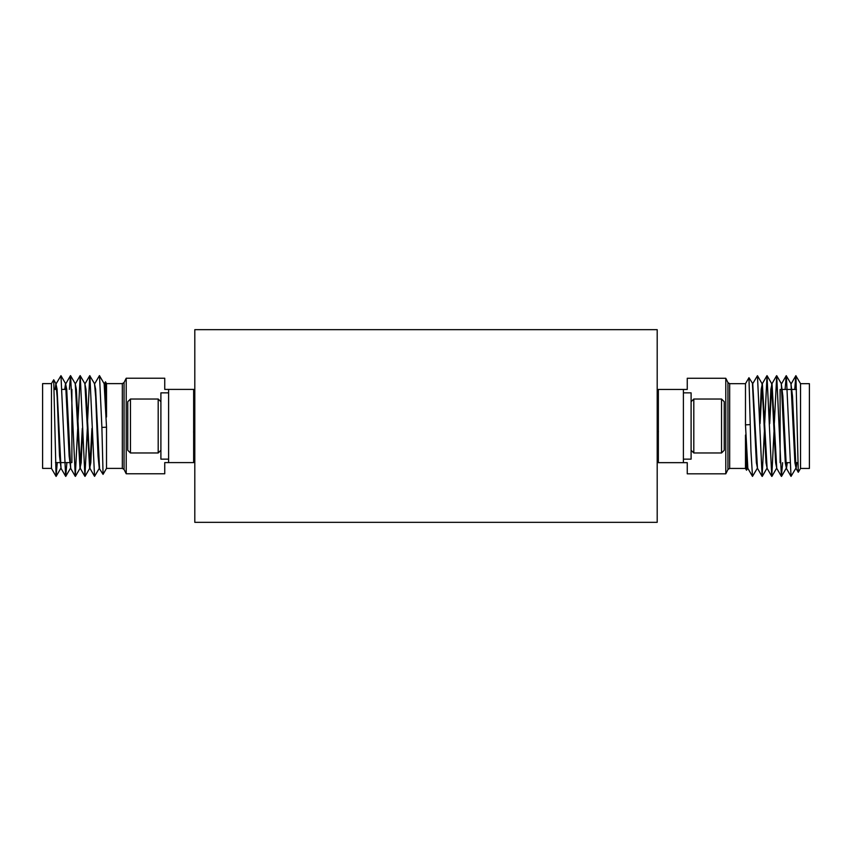 <?xml version="1.0" encoding="UTF-8"?>
<svg xmlns="http://www.w3.org/2000/svg" width="852" height="852" viewBox="0 0 852 852"><rect width="100%" height="100%" fill="white"/><g stroke="black" fill="none" stroke-linecap="round" stroke-linejoin="round"><path stroke-width="1.28" d="M657.201 438.088L658.351 431.719M721.548 399.024L724.243 401.718L724.243 450.271L721.548 452.966L721.548 399.024L693.805 399.024L693.805 452.966L691.1 450.271M94.732 383.688L99.439 375.604L104.146 383.688L106.521 427.193L101.889 427.416L103.071 474.351L106.511 468.387L122.326 468.387L122.326 383.613L106.511 383.613L106.511 417.022L105.243 389.289L104.104 383.613M51.461 468.387L42.6 468.387L42.6 383.613L51.461 383.613L51.461 468.387L56.083 476.396L53.719 379.779L51.461 383.613M55.082 389.396L55.891 383.613L57.084 389.289L61.014 468.312L65.721 476.396L66.893 462.604M53.719 379.779L55.976 383.688L57.148 396.915L59.512 455.969L61.056 468.387M55.465 389.396L56.094 383.964M64.72 389.396L65.529 383.613L66.712 389.289L70.727 468.387L69.14 455.969L65.625 383.688L60.971 375.668L65.647 476.332M65.103 389.396L65.732 383.964M69.363 389.396L70.535 375.604L75.242 383.688L79.981 468.387L81.164 462.711L82.665 428.758M75.2 383.613L76.35 389.289L80.365 468.387M77.851 423.242L80.173 375.604L84.88 383.688L89.62 468.387L90.802 462.711L92.304 428.758M84.838 383.613L85.977 389.289L89.992 468.387M87.479 423.242L89.737 375.668L94.508 383.688L95.69 396.915L98.055 455.969L99.258 468.387L103.039 474.351M94.465 383.613L95.616 389.289L99.546 468.312M80.173 468.036L82.303 428.343M89.811 468.046L91.931 428.471M122.326 468.387L124.051 469.452L124.051 382.548L126.213 378.224L126.213 473.776L164.745 473.776L164.745 462.604L168.6 462.604L168.6 389.396L193.649 389.396L193.649 462.604L168.6 462.604M126.213 378.224L164.745 378.224L164.745 389.396L168.6 389.396M69.917 462.604L71.888 462.604L71.888 389.396M194.469 414.807L193.649 421.026M194.799 416.777L194.224 414.04L193.649 414.636M130.452 452.976L127.757 450.271L127.757 401.729L130.452 399.024L130.452 452.976L158.195 452.976L158.195 399.024L160.9 401.729M747.843 468.366L745.479 424.85L745.489 383.666L729.674 383.666L727.949 382.601L727.949 469.505L725.787 473.829L725.787 378.267L687.255 378.267L687.255 389.439L683.4 389.439L683.4 462.657L658.351 462.657L658.351 389.439L683.4 389.439M800.539 383.666L809.4 383.666L809.4 468.44L800.539 468.44L800.539 383.666L795.843 375.711L794.735 389.439M795.917 375.657L798.281 472.274L800.539 468.44M782.083 389.439L780.112 389.439L780.112 462.657M725.787 473.829L687.255 473.829L687.255 462.657L683.4 462.657M729.674 383.666L729.674 468.44L745.489 468.44L745.489 435.031L746.757 462.753L747.896 468.44M796.918 462.657L796.109 468.44L794.916 462.753L790.986 383.741L786.215 375.711L785.107 389.439M796.013 468.366L792.488 396.073L790.944 383.666M796.535 462.657L795.906 468.078M787.28 462.657L786.471 468.44L785.288 462.753L781.273 383.666L782.86 396.073L786.375 468.366M786.897 462.657L786.268 468.089M776.747 468.366L772.018 383.666L770.836 389.343L769.335 423.284M776.8 468.44L775.65 462.753L771.635 383.666M767.109 468.366L762.38 383.666L761.198 389.343L759.696 423.284M767.162 468.44L766.023 462.753L762.007 383.666M757.471 468.366L752.742 383.666L748.961 377.702L745.489 383.666M757.534 468.44L756.384 462.753L752.454 383.741M771.827 384.007L769.697 423.71M762.189 384.007L760.069 423.582M795.8 468.366L791.029 476.385L786.353 375.711M782.637 462.657L781.39 476.385L776.715 375.711L774.33 423.284M774.148 428.812L771.763 476.385L767.013 375.657L764.691 423.306M764.521 428.812L762.125 476.385L757.449 375.711L752.678 383.741M757.268 468.366L752.497 476.385L750.963 451.251L748.961 377.702M745.479 424.85L750.111 424.626M747.641 468.366L746.522 470.229L745.489 435.031M168.6 459.143L160.9 459.143L160.9 392.857L168.6 392.857M104.359 383.688L105.478 381.824L106.511 417.022M106.511 427.193L106.511 468.387M56.083 476.396L57.265 462.604M56.2 383.688L60.971 375.668M70.609 375.668L75.285 476.332L77.67 428.769M80.237 375.668L84.912 476.332L87.309 428.748M89.875 375.668L94.551 476.332L99.322 468.312M99.503 375.668L101.889 427.416M194.799 442.497L193.574 431.889M194.799 442.571L193.649 441.56M194.799 522.329L657.201 522.329L657.201 329.671L194.799 329.671L194.799 522.329M683.4 392.857L691.1 392.857L691.1 459.143L683.4 459.143M657.201 414.679L658.426 431.889M657.201 409.429L658.351 418.162M691.1 401.718L693.805 399.024M194.799 397.096L193.649 397.096M69.534 462.604L60.29 462.604M59.906 462.604L55.518 462.604M194.799 413.902L194.054 413.902M160.9 450.271L158.195 452.976M782.466 389.439L791.71 389.439M792.094 389.439L796.482 389.439M657.201 454.947L658.351 454.947M795.843 375.711L791.21 383.741M791.029 476.385L786.385 468.355M786.215 375.711L781.572 383.741M781.39 476.385L776.758 468.355M776.577 375.711L771.944 383.741M771.763 476.385L767.119 468.355M766.949 375.711L762.306 383.741M762.125 476.385L757.492 468.355M752.497 476.385L747.854 468.355M798.281 472.274L796.024 468.355M762.093 383.741L757.449 375.711M766.906 468.366L762.263 476.385M771.72 383.741L767.088 375.711M776.534 468.366L771.901 476.385M781.359 383.741L776.715 375.711M786.172 468.366L781.529 476.385M657.201 397.149L658.351 397.149M785.661 462.657L789.921 462.657M795.299 462.657L797.791 462.657M745.489 468.44L746.522 470.229M727.949 382.601L725.787 378.267M727.949 469.505L729.674 468.44M130.452 399.024L158.195 399.024M124.051 382.548L122.326 383.613M124.051 469.452L126.213 473.776M106.511 383.613L105.478 381.824M66.339 389.396L62.079 389.396M56.701 389.396L54.208 389.396M194.799 454.904L193.649 454.904M89.907 468.312L94.551 476.332M85.094 383.688L89.737 375.668M80.28 468.312L84.912 476.332M75.466 383.688L80.099 375.668M70.641 468.312L75.285 476.332M65.828 383.688L70.471 375.668M56.157 476.332L60.79 468.312M65.785 476.332L70.428 468.312M75.423 476.332L80.056 468.312M85.051 476.332L89.694 468.312M193.649 413.06L194.224 414.04M721.548 452.966L693.805 452.966M658.351 440.282L657.201 438.301M658.351 411.346L657.297 409.535"/></g></svg>
